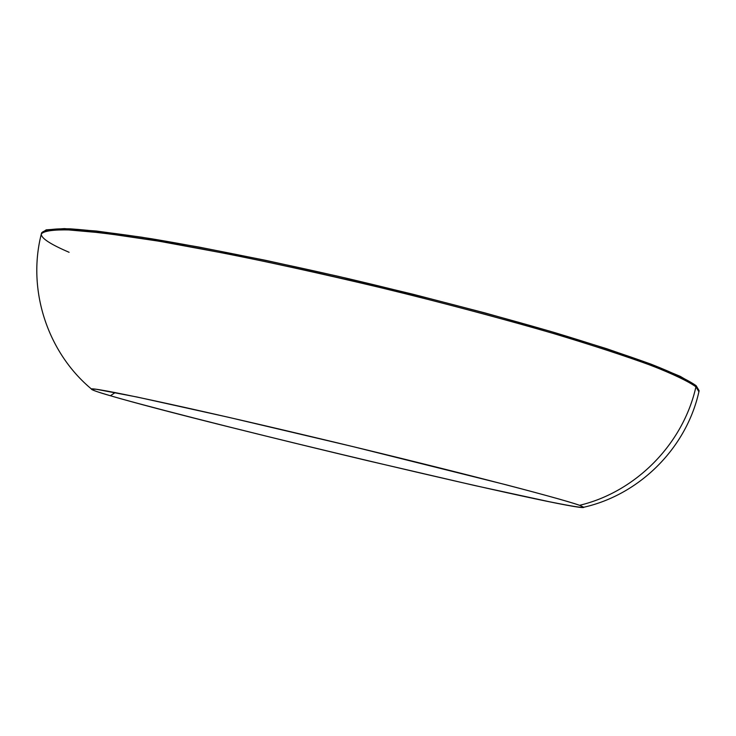 <?xml version="1.0" encoding="UTF-8"?>
<svg xmlns="http://www.w3.org/2000/svg" width="736" height="736" viewBox="0 0 736 736"><rect width="100%" height="100%" fill="white"/><g stroke="black" fill="none" stroke-linecap="round" stroke-linejoin="round"><path stroke-width="1.1" d="M583.795 507.242C639.823 494.583 686.366 447.957 698.896 391.791L699.136 390.733L696.182 385.728L695.934 386.805L698.896 391.791L695.934 386.805C683.146 444.056 635.766 491.952 579.572 505.31L583.795 507.242C583.62 508.042 573.804 506.644 549.369 501.74L474.83 485.558L366.97 460.534C225.032 426.751 133.694 402.721 110.409 395.738C98.081 392.15 91.752 389.96 91.43 389.16C88.918 386.096 183.476 406.244 312.027 436.807C440.514 467.342 560.17 498.162 579.572 505.31C635.766 491.952 683.146 444.056 695.934 386.805C690.028 382.021 675.335 374.596 645.178 363.216C621.856 354.835 590.806 344.788 552.028 333.077C508.254 320.408 458.169 306.958 401.755 292.726C343.234 278.585 286.341 265.843 231.086 254.509L158.958 241.196L103.951 233.073L67.51 229.825C51.888 229.77 43.176 231.132 41.345 233.928C43.994 230.911 53.516 229.577 69.929 229.936C90.408 231.362 117.493 234.692 151.193 239.908C205.924 249.072 274.353 262.908 347.742 279.781C423.145 297.583 492.228 315.643 554.981 333.951C593.299 345.534 625.416 356.058 651.342 365.516C673.238 374.164 688.105 381.257 695.934 386.805L696.182 385.728L699.117 390.825M115.166 392.573L110.409 395.738C98.458 392.325 92.147 390.089 91.485 389.05L96.269 389.261L137.236 397.054L229.19 417.441L353.179 446.669L506.009 484.766C552.147 496.828 571.835 502.605 579.572 505.31L583.795 507.371C579.996 512.256 202.179 422.878 110.409 395.738L115.166 392.573M41.584 232.972L46.221 229.834L64.326 228.62L96.333 231.021L141.744 237.204L199.07 247.094L265.779 260.36L338.44 276.359L412.97 294.234L485.098 312.956L550.776 331.448L606.639 348.698L650.256 363.869L680.239 376.344L696.182 385.728C688.362 380.162 673.504 373.042 651.608 364.384C625.683 354.908 593.566 344.365 555.266 332.773C492.513 314.447 423.439 296.387 348.036 278.585C274.648 261.712 206.209 247.885 151.478 238.749C117.778 233.542 90.684 230.239 70.205 228.832C53.792 228.491 44.261 229.834 41.612 232.88L41.345 233.928C40.857 238.022 50.103 244.14 69.101 252.292M91.485 389.05C47.316 352.332 27.011 289.662 41.345 233.928"/></g></svg>
